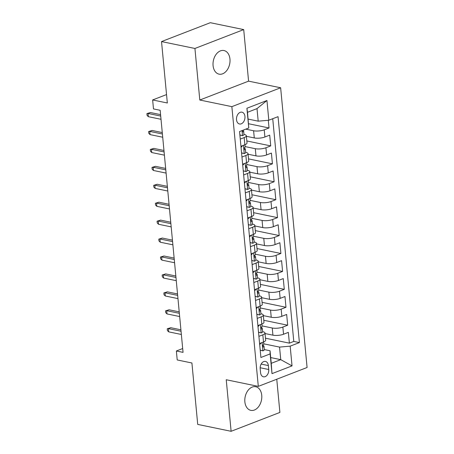 <?xml version="1.0" encoding="UTF-8"?>
<svg xmlns="http://www.w3.org/2000/svg" width="454" height="454" viewBox="0 0 454 454"><rect width="100%" height="100%" fill="white"/><g stroke="black" fill="none" stroke-linecap="round" stroke-linejoin="round"><path stroke-width="0.68" d="M213.079 65.609A12.059 8.32 101.7 0 0 219.078 74.155A12.059 8.32 101.7 0 0 229.957 59.082A12.059 8.32 101.7 0 0 223.958 50.536A12.059 8.32 101.7 0 0 213.079 65.609M244.865 401.818A12.059 8.32 101.7 0 0 250.863 410.365A12.059 8.32 101.7 0 0 261.737 395.286A12.059 8.32 101.7 0 0 255.738 386.74A12.059 8.32 101.7 0 0 244.865 401.818M236.511 119.714A6.033 4.16 101.7 0 0 239.513 123.987A6.033 4.16 101.7 0 0 244.95 116.451A6.033 4.16 101.7 0 0 241.954 112.178A6.033 4.16 101.7 0 0 236.511 119.714M243.707 29.595L210.31 22.7L161.528 41.575L194.925 48.47L199.8 100.022L231.863 106.645L280.64 87.77L248.582 81.147L243.707 29.595L194.925 48.47M231.863 106.645L258.303 386.371L307.086 367.496L280.64 87.77M258.303 386.371L226.24 379.748L231.114 431.3L279.897 412.425L276.758 379.232M231.114 431.3L197.717 424.405L191.911 362.99L177.213 359.954L176.368 350.987L183.047 352.366L160.166 110.299L153.486 108.92L152.64 99.954L167.333 102.99L161.528 41.575M265.04 333.548L272.928 335.177A7.536 2.219 -5.4 0 0 283.54 334.24L288.352 332.379L289.374 343.139L265.476 338.202M262.072 325.904L272.247 328.004A7.536 2.219 -5.4 0 0 282.865 327.067L287.677 325.206L263.78 320.274M287.677 325.206L286.661 314.452L281.849 316.313A7.536 2.219 -5.4 0 1 271.231 317.25L263.343 315.621M261.646 297.688L269.534 299.317A7.536 2.219 -5.4 0 0 280.152 298.38L284.964 296.519L285.98 307.279L262.089 302.341M259.955 279.755L267.843 281.384A7.536 2.219 -5.4 0 0 278.455 280.447L283.268 278.586L284.289 289.346L260.392 284.408M258.258 261.827L266.146 263.456A7.536 2.219 -5.4 0 0 276.764 262.52L281.576 260.658L282.592 271.413L258.695 266.481M256.561 243.894L264.449 245.523A7.536 2.219 -5.4 0 0 275.067 244.587L279.88 242.725L280.895 253.485L257.004 248.548M254.87 225.961L262.752 227.59A7.536 2.219 -5.4 0 0 273.37 226.654L278.183 224.792L279.204 235.552L255.307 230.615M253.173 208.034L261.061 209.663A7.536 2.219 -5.4 0 0 271.679 208.727L276.492 206.865L277.507 217.619L253.61 212.688M251.476 190.101L259.365 191.73A7.536 2.219 -5.4 0 0 269.982 190.793L274.795 188.932L275.811 199.692L251.919 194.755M249.779 172.168L257.668 173.797A7.536 2.219 -5.4 0 0 268.286 172.861L273.098 170.999L274.12 181.759L250.222 176.822M248.088 154.241L255.977 155.87A7.536 2.219 -5.4 0 0 266.594 154.933L271.407 153.072L272.423 163.826L248.525 158.894M246.391 136.308L254.28 137.937A7.536 2.219 -5.4 0 0 264.898 137L269.71 135.139L270.726 145.899L246.834 140.961M240.257 139.1L244.178 137.579A7.536 2.219 174.6 0 0 246.34 135.769A7.536 2.219 174.6 0 0 244.11 134.435L243.968 134.407M241.954 157.027L245.875 155.512A7.536 2.219 174.6 0 0 248.037 153.702A7.536 2.219 174.6 0 0 245.807 152.368L245.665 152.34M243.65 174.96L247.572 173.445A7.536 2.219 174.6 0 0 249.734 171.629A7.536 2.219 174.6 0 0 247.498 170.301L247.356 170.273M245.342 192.893L249.263 191.372A7.536 2.219 174.6 0 0 251.425 189.562A7.536 2.219 174.6 0 0 249.195 188.228L249.053 188.2M247.038 210.821L250.96 209.305A7.536 2.219 174.6 0 0 253.122 207.495A7.536 2.219 174.6 0 0 250.892 206.161L250.75 206.133M248.735 228.754L252.657 227.238A7.536 2.219 174.6 0 0 254.819 225.422A7.536 2.219 174.6 0 0 252.583 224.094L252.441 224.066M250.426 246.687L254.348 245.166A7.536 2.219 174.6 0 0 256.51 243.355A7.536 2.219 174.6 0 0 254.28 242.022L254.138 241.993M252.123 264.614L256.045 263.099A7.536 2.219 174.6 0 0 258.207 261.288A7.536 2.219 174.6 0 0 255.977 259.955L255.835 259.926M253.82 282.547L257.741 281.032A7.536 2.219 174.6 0 0 259.904 279.216A7.536 2.219 174.6 0 0 257.668 277.888L257.526 277.854M255.511 300.48L259.433 298.959A7.536 2.219 174.6 0 0 261.595 297.149A7.536 2.219 174.6 0 0 259.365 295.815L259.223 295.787M257.208 318.407L261.129 316.892A7.536 2.219 174.6 0 0 263.292 315.082A7.536 2.219 174.6 0 0 261.061 313.748L260.919 313.72M268.734 369.511L268.365 365.566A5.84 4.029 101.7 0 0 265.459 361.424A5.84 4.029 101.7 0 0 260.187 368.727L260.562 372.672A5.84 4.029 101.7 0 0 263.468 376.809A5.84 4.029 101.7 0 0 268.734 369.511L260.159 367.74M248.162 119.09L258.195 121.167L257.009 108.614L247.515 112.286L248.775 127.983L239.547 131.552L260.902 357.485L270.13 353.916L270.062 350.772L264.307 349.58M248.775 127.983L246.908 108.256L266.946 100.504L268.813 120.231L278.041 116.655L299.402 342.588L290.168 346.158L292.036 365.884L271.997 373.636L270.13 353.916M245.767 129.146L253.604 130.763L254.28 137.937M245.12 146.591L255.296 148.696L255.977 155.87M246.811 164.524L256.992 166.629L257.668 173.797M248.508 182.457L258.689 184.557L259.365 191.73M250.205 200.384L260.38 202.49L261.061 209.663M251.902 218.317L262.077 220.423L262.752 227.59M253.593 236.25L263.774 238.35L264.449 245.523M255.29 254.178L265.465 256.283L266.146 263.456M256.987 272.111L267.162 274.216L267.843 281.384M258.678 290.044L268.859 292.143L269.534 299.317M260.375 307.971L270.55 310.076L271.231 317.25M258.905 336.34L262.826 334.825A7.536 2.219 -5.4 0 0 264.988 333.009A7.536 2.219 -5.4 0 0 262.752 331.681L262.611 331.647M289.374 343.139L293.789 341.431L272.735 118.71M253.604 130.763A7.536 2.219 174.6 0 0 264.222 129.827L269.029 127.966L268.303 120.27M270.726 145.899L265.913 147.76A7.536 2.219 174.6 0 1 255.296 148.696M272.423 163.826L267.61 165.687A7.536 2.219 174.6 0 1 256.992 166.629M274.12 181.759L269.307 183.62A7.536 2.219 174.6 0 1 258.689 184.557M275.811 199.692L270.998 201.553A7.536 2.219 174.6 0 1 260.38 202.49M277.507 217.619L272.695 219.481A7.536 2.219 174.6 0 1 262.077 220.423M279.204 235.552L274.392 237.414A7.536 2.219 174.6 0 1 263.774 238.35M280.895 253.485L276.083 255.347A7.536 2.219 174.6 0 1 265.465 256.283M282.592 271.413L277.78 273.274A7.536 2.219 174.6 0 1 267.162 274.216M284.289 289.346L279.477 291.207A7.536 2.219 174.6 0 1 268.859 292.143M285.98 307.279L281.168 309.14A7.536 2.219 174.6 0 1 270.55 310.076M259.58 343.513L263.502 341.998A7.536 2.219 -5.4 0 0 265.664 340.182L264.988 333.009M257.889 325.58L261.81 324.065A7.536 2.219 -5.4 0 0 263.967 322.249L263.292 315.082M256.192 307.653L260.114 306.132A7.536 2.219 -5.4 0 0 262.276 304.322L261.595 297.149M254.495 289.72L258.417 288.205A7.536 2.219 -5.4 0 0 260.579 286.389L259.904 279.216M252.804 271.787L256.726 270.272A7.536 2.219 -5.4 0 0 258.882 268.456L258.207 261.288M251.107 253.86L255.029 252.339A7.536 2.219 -5.4 0 0 257.191 250.529L256.51 243.355M249.411 235.927L253.332 234.412A7.536 2.219 -5.4 0 0 255.494 232.596L254.819 225.422M247.719 217.994L251.641 216.479A7.536 2.219 -5.4 0 0 253.797 214.663L253.122 207.495M246.023 200.066L249.944 198.546A7.536 2.219 -5.4 0 0 252.106 196.735L251.425 189.562M244.326 182.133L248.247 180.618A7.536 2.219 -5.4 0 0 250.409 178.802L249.734 171.629M242.629 164.2L246.55 162.685A7.536 2.219 -5.4 0 0 248.713 160.869L248.037 153.702M240.938 146.273L244.859 144.752A7.536 2.219 -5.4 0 0 247.021 142.942L246.34 135.769M270.062 350.772L271.248 363.319L280.742 359.647L279.55 347.094L290.168 346.158M270.703 357.576L280.742 359.647L292.036 365.884M263.763 343.837L279.55 347.094M166.539 94.574L152.64 99.954M182.684 348.541L176.368 350.987M293.789 341.431L299.402 342.588M269.029 127.966L248.599 123.749M268.813 120.231L258.195 121.167M271.248 363.319L271.997 373.636M246.908 108.256L247.515 112.286M266.946 100.504L257.009 108.614M199.8 100.022L248.582 81.147M260.204 350.091L262.951 350.846A4.994 1.47 -5.4 0 0 264.313 349.671L263.995 346.266A4.994 1.47 -5.4 0 0 263.734 345.857L262.945 345.233M262.951 350.846L260.216 350.216M261.232 342.872L259.688 344.637M263.587 341.964L263.791 344.115A4.994 1.47 174.6 0 1 263.246 344.87C262.52 346.027 262.588 346.743 263.451 347.021A4.994 1.47 -5.4 0 0 263.995 346.266M180.913 329.803L170.772 327.709L168.4 328.628L181.05 331.238M168.701 331.857L167.424 330.574L167.259 328.781L168.4 328.628L168.701 331.857L181.356 334.467M167.259 328.781L170.772 327.709M258.508 332.158L261.254 332.918A4.994 1.47 -5.4 0 0 262.622 331.738L262.298 328.333A4.994 1.47 -5.4 0 0 262.037 327.924L261.249 327.3M261.254 332.918L258.519 332.283M259.535 324.945L257.991 326.704M261.89 324.031L262.094 326.182A4.994 1.47 174.6 0 1 261.555 326.942C260.823 328.094 260.891 328.81 261.759 329.093A4.994 1.47 -5.4 0 0 262.298 328.333M179.222 311.875L169.075 309.781L166.703 310.695L179.353 313.311M167.01 313.924L165.733 312.647L165.562 310.854L166.703 310.695L167.01 313.924L179.659 316.54M165.562 310.854L169.075 309.781M256.811 314.23L259.557 314.985A4.994 1.47 -5.4 0 0 260.925 313.81L260.602 310.4A4.994 1.47 -5.4 0 0 260.341 309.991L259.552 309.367M259.557 314.985L256.822 314.35M257.844 307.012L256.3 308.771M260.199 306.098L260.403 308.249A4.994 1.47 174.6 0 1 259.858 309.009C259.126 310.161 259.194 310.882 260.063 311.16A4.994 1.47 -5.4 0 0 260.602 310.4M177.525 293.942L167.378 291.848L165.006 292.768L177.662 295.378M165.313 295.991L164.036 294.714L163.866 292.921L165.006 292.768L165.313 295.991L177.968 298.607M163.866 292.921L167.378 291.848M255.12 296.297L257.866 297.052A4.994 1.47 -5.4 0 0 259.228 295.877L258.911 292.472A4.994 1.47 -5.4 0 0 258.649 292.064L257.861 291.44M257.866 297.052L255.131 296.422M256.147 289.079L254.603 290.844M258.502 288.171L258.706 290.322A4.994 1.47 174.6 0 1 258.161 291.076C257.435 292.234 257.503 292.949 258.366 293.227A4.994 1.47 -5.4 0 0 258.911 292.472M175.829 276.009L165.687 273.915L163.315 274.835L175.965 277.445M163.616 278.064L162.339 276.781L162.174 274.988L163.315 274.835L163.616 278.064L176.271 280.674M162.174 274.988L165.687 273.915M253.423 278.364L256.169 279.125A4.994 1.47 -5.4 0 0 257.537 277.944L257.214 274.539A4.994 1.47 -5.4 0 0 256.953 274.131L256.164 273.507M256.169 279.125L253.434 278.489M254.45 271.151L252.906 272.911M256.805 270.238L257.009 272.389A4.994 1.47 174.6 0 1 256.47 273.149C255.738 274.301 255.806 275.016 256.669 275.3A4.994 1.47 -5.4 0 0 257.214 274.539M174.137 258.082L163.99 255.988L161.618 256.902L174.268 259.518M161.925 260.131L160.648 258.854L160.478 257.06L161.618 256.902L161.925 260.131L174.574 262.747M160.478 257.06L163.99 255.988M251.726 260.437L254.473 261.192A4.994 1.47 -5.4 0 0 255.84 260.017L255.517 256.606A4.994 1.47 -5.4 0 0 255.256 256.198L254.467 255.574M254.473 261.192L251.737 260.556M252.759 253.219L251.215 254.978M255.114 252.305L255.313 254.456A4.994 1.47 174.6 0 1 254.773 255.216C254.041 256.368 254.109 257.089 254.978 257.367A4.994 1.47 -5.4 0 0 255.517 256.606M172.441 240.149L162.294 238.055L159.922 238.974L172.577 241.585M160.228 242.198L158.951 240.921L158.781 239.127L159.922 238.974L160.228 242.198L172.883 244.814M158.781 239.127L162.294 238.055M250.035 242.504L252.782 243.259A4.994 1.47 -5.4 0 0 254.144 242.084L253.826 238.679A4.994 1.47 -5.4 0 0 253.565 238.271L252.776 237.646M252.782 243.259L250.046 242.629M251.062 235.286L249.518 237.05M253.417 234.377L253.621 236.528A4.994 1.47 174.6 0 1 253.077 237.283C252.35 238.441 252.418 239.156 253.281 239.44A4.994 1.47 -5.4 0 0 253.826 238.679M170.744 222.216L160.602 220.122L158.23 221.041L170.88 223.652M158.531 224.27L157.254 222.988L157.084 221.194L158.23 221.041L158.531 224.27L171.186 226.881M157.084 221.194L160.602 220.122M248.338 224.571L251.085 225.332A4.994 1.47 -5.4 0 0 252.452 224.151L252.129 220.746A4.994 1.47 -5.4 0 0 251.868 220.338L251.079 219.713M251.085 225.332L248.349 224.696M249.365 217.358L247.822 219.117M251.72 216.444L251.925 218.595A4.994 1.47 174.6 0 1 251.385 219.356C250.653 220.508 250.722 221.229 251.584 221.507A4.994 1.47 -5.4 0 0 252.129 220.746M169.047 204.289L158.906 202.195L156.534 203.108L169.183 205.724M156.84 206.337L155.563 205.06L155.393 203.267L156.534 203.108L156.84 206.337L169.49 208.953M155.393 203.267L158.906 202.195M246.641 206.644L249.388 207.399A4.994 1.47 -5.4 0 0 250.756 206.224L250.432 202.813A4.994 1.47 -5.4 0 0 250.171 202.405L249.382 201.78M249.388 207.399L246.653 206.763M247.674 199.425L246.13 201.184M250.029 198.512L250.228 200.662A4.994 1.47 174.6 0 1 249.689 201.423C248.957 202.575 249.025 203.296 249.893 203.574A4.994 1.47 -5.4 0 0 250.432 202.813M167.356 186.356L157.209 184.262L154.837 185.181L167.492 187.791M155.143 188.404L153.866 187.127L153.696 185.334L154.837 185.181L155.143 188.404L167.793 191.021M153.696 185.334L157.209 184.262M244.95 188.711L247.697 189.466A4.994 1.47 -5.4 0 0 249.059 188.291L248.741 184.886A4.994 1.47 -5.4 0 0 248.48 184.477L247.691 183.853M247.697 189.466L244.961 188.836M245.977 181.492L244.434 183.257M248.332 180.584L248.537 182.735A4.994 1.47 174.6 0 1 247.992 183.49C247.265 184.647 247.334 185.363 248.196 185.646A4.994 1.47 -5.4 0 0 248.741 184.886M165.659 168.423L155.518 166.329L153.146 167.248L165.795 169.858M153.446 170.477L152.169 169.194L151.999 167.401L153.146 167.248L153.446 170.477L166.102 173.088M151.999 167.401L155.518 166.329M243.253 170.778L246 171.538A4.994 1.47 -5.4 0 0 247.368 170.358L247.044 166.953A4.994 1.47 -5.4 0 0 246.783 166.544L245.994 165.92M246 171.538L243.265 170.903M244.28 163.565L242.737 165.324M246.636 162.651L246.84 164.802A4.994 1.47 174.6 0 1 246.301 165.562C245.569 166.714 245.637 167.435 246.499 167.713A4.994 1.47 -5.4 0 0 247.044 166.953M163.962 150.495L153.821 148.401L151.449 149.315L164.098 151.931M151.755 152.544L150.478 151.267L150.308 149.474L151.449 149.315L151.755 152.544L164.405 155.16M150.308 149.474L153.821 148.401M241.556 152.85L244.303 153.605A4.994 1.47 -5.4 0 0 245.671 152.431L245.347 149.02A4.994 1.47 -5.4 0 0 245.086 148.611L244.297 147.987M244.303 153.605L241.568 152.97M242.589 145.632L241.04 147.391M244.944 144.718L245.143 146.869A4.994 1.47 174.6 0 1 244.604 147.629C243.872 148.781 243.94 149.502 244.808 149.78A4.994 1.47 -5.4 0 0 245.347 149.02M162.271 132.562L152.124 130.468L149.752 131.388L162.407 133.998M150.058 134.611L148.781 133.334L148.611 131.541L149.752 131.388L150.058 134.611L162.708 137.227M148.611 131.541L152.124 130.468M239.865 134.917L242.612 135.672A4.994 1.47 -5.4 0 0 243.974 134.498L243.656 131.093A4.994 1.47 -5.4 0 0 243.395 130.684L242.867 130.264M242.612 135.672L239.877 135.042M242.447 130.429L242.487 131.541L243.111 131.853A4.994 1.47 -5.4 0 0 243.656 131.093M160.574 114.629L150.433 112.535L148.061 113.455L160.71 116.071M148.362 116.684L147.085 115.401L146.914 113.608L148.061 113.455L148.362 116.684L161.017 119.294M146.914 113.608L150.433 112.535M272.247 328.004L272.928 335.177M282.865 327.067L283.54 334.24M264.222 129.827L264.898 137M265.913 147.76L266.594 154.933M267.61 165.687L268.286 172.861M269.307 183.62L269.982 190.793M270.998 201.553L271.679 208.727M272.695 219.481L273.37 226.654M274.392 237.414L275.067 244.587M276.083 255.347L276.764 262.52M277.78 273.274L278.455 280.447M279.477 291.207L280.152 298.38M281.168 309.14L281.849 316.313M262.826 334.825L263.502 341.998M261.129 316.892L261.81 324.065M259.433 298.959L260.114 306.132M257.741 281.032L258.417 288.205M256.045 263.099L256.726 270.272M254.348 245.166L255.029 252.339M252.657 227.238L253.332 234.412M250.96 209.305L251.641 216.479M249.263 191.372L249.944 198.546M247.572 173.445L248.247 180.618M245.875 155.512L246.55 162.685M244.178 137.579L244.859 144.752M261.146 364.074L268.365 365.566M262.094 342.537L262.877 350.829M260.403 324.61L261.186 332.896M258.706 306.677L259.489 314.968M257.009 288.744L257.793 297.035M255.318 270.817L256.101 279.102M253.621 252.884L254.405 261.175M251.925 234.951L252.708 243.242M250.233 217.023L251.017 225.309M248.537 199.09L249.32 207.382M246.84 181.163L247.623 189.449M245.149 163.23L245.932 171.516M243.452 145.297L244.235 153.588M242.061 130.582L242.538 135.655M242.623 131.751L243.111 131.853"/></g></svg>
